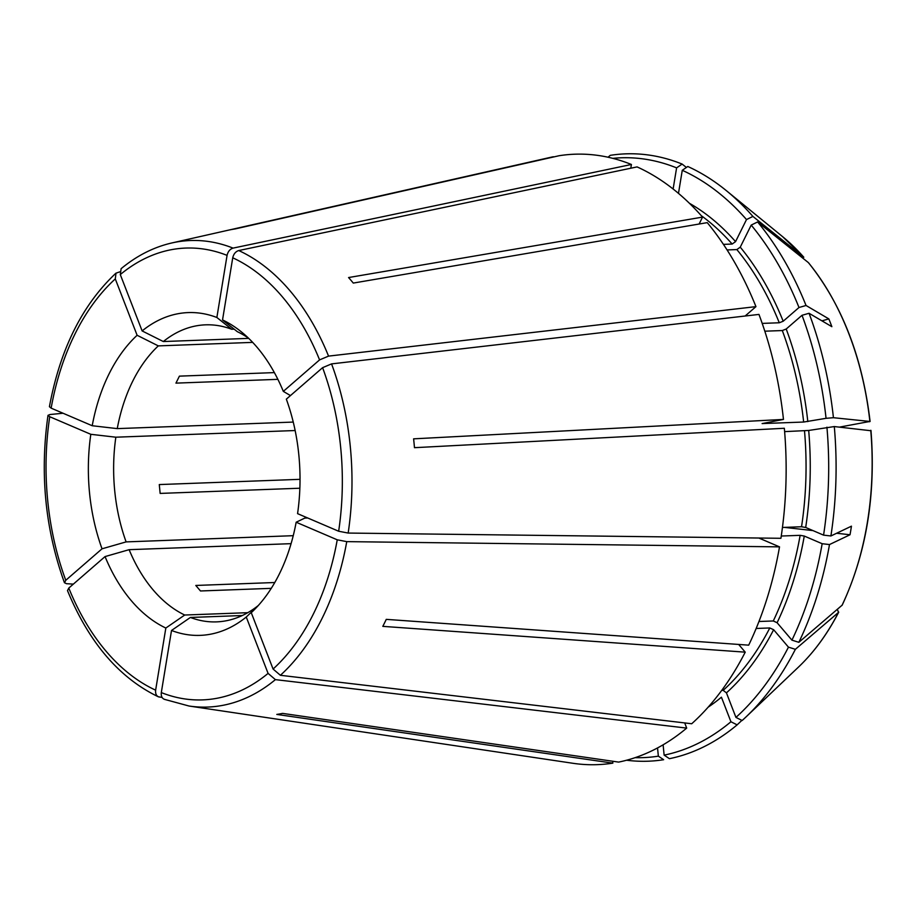 <?xml version="1.0" encoding="UTF-8"?>
<svg xmlns="http://www.w3.org/2000/svg" width="918" height="918" viewBox="0 0 918 918"><rect width="100%" height="100%" fill="white"/><g stroke="black" fill="none" stroke-linecap="round" stroke-linejoin="round"><path stroke-width="1.38" d="M686.4 167.455L682.12 164.07L676.6 167.879L673.124 189.016M630.792 168.224L631.412 164.483L233.057 248.112C229.97 249.099 227.974 251.521 227.067 255.376L216.866 317.49L231.669 329.252L234.159 329.16M676.6 167.879A300.117 196.498 -92.1 0 0 612.822 158.355M631.412 164.483A305.43 199.975 -92.1 0 0 559.131 155.716L235.054 228.949A244.016 159.766 87.9 0 0 229.282 229.982L553.347 156.748A305.43 199.975 -92.1 0 0 550.398 157.38L171.827 242.96C153.731 247.114 136.816 255.686 121.107 268.687M248.698 338.375L163.324 341.542L142.129 330.928A161.499 105.742 87.9 0 1 216.866 317.49M163.324 341.542A148.624 97.308 87.9 0 1 205.506 324.834A148.624 97.308 87.9 0 1 231.669 329.252M119.799 271.854L116.001 273.174L115.289 278.911L137.115 335.277A161.499 105.742 87.9 0 0 92.213 425.734L117.252 428.614A148.624 97.308 87.9 0 1 158.309 345.891L137.115 335.277M49.48 406.743L51.144 408.143L92.213 425.734M274.367 372.605L179.412 376.139L175.946 383.127L277.879 379.341M293.255 422.073L117.252 428.614M252.668 342.38L158.309 345.891M63.021 413.238L49.882 414.546L48.069 415.326L49.733 416.726L90.813 434.306A161.499 105.742 87.9 0 0 102.036 548.803L126.11 541.895A148.624 97.308 87.9 0 1 115.84 437.197L90.813 434.306M73.348 584.112L66.475 583.699L64.512 582.735L65.775 580.291L102.036 548.803M300.025 479.334L159.284 484.566L160.145 493.414L299.853 488.227M293.244 535.687L126.11 541.895M295.148 430.531L115.84 437.197M162.119 697.473L158.24 696.728M67.542 590.538L68.793 588.071L105.054 556.583A161.499 105.742 87.9 0 0 165.837 628.038L184.713 615.026A148.624 97.308 87.9 0 1 129.128 549.675L105.054 556.583M159.307 697.06C156.496 696.292 155.28 693.985 155.635 690.164L165.837 628.038M274.792 582.517L195.798 585.454L200.491 590.974L271.269 588.346M247.78 612.685L184.713 615.026M291.086 543.663L129.128 549.675M626.615 760.23A303.892 198.965 -92.1 0 0 663.645 759.714L658.355 756.157L657.54 747.94M635.084 757.671A300.117 196.498 -92.1 0 0 658.355 756.157M612.65 761.24L612.845 763.145L276.811 714.422A244.016 159.766 87.9 0 0 282.583 713.389L618.617 762.101A305.43 199.975 -92.1 0 0 686.698 728.1L275.4 679.63L268.079 673.387L246.253 617.034A161.499 105.742 87.9 0 1 171.517 630.471L190.393 617.458A148.624 97.308 87.9 0 0 216.545 621.876A148.624 97.308 87.9 0 0 258.314 605.501M164.104 699.252L189.028 706.022L572.912 763.283A305.43 199.975 -92.1 0 0 612.845 763.145M164.976 699.482C162.176 698.713 160.948 696.418 161.304 692.585L171.517 630.471M242.306 615.53L190.393 617.458M257.912 605.949L246.253 617.034M837.365 609.357L838.513 612.398L795.378 649.313L788.459 647.156L773.633 629.725L769.812 627.958L756.157 628.474M798.557 667.007C814.082 652.205 827.474 633.913 838.731 612.122L838.513 612.398A248.663 162.807 -92.1 0 1 798.557 667.007L746.15 716.809A303.892 198.965 -92.1 0 0 795.378 649.313M721.709 690.405L723.177 690.347L726.436 692.86L735.938 717.406L742.146 720.515A303.892 198.965 -92.1 0 0 746.15 716.809M741.87 720.378L737.143 724.864L730.935 721.755L721.422 697.198A271.992 178.081 -92.1 0 1 708.157 707.17M730.935 721.755A300.117 196.498 -92.1 0 1 664.127 755.124L669.429 758.681A303.892 198.965 -92.1 0 0 737.143 724.864M664.127 755.124L663.117 744.808M684.702 722.925L686.698 728.1M735.938 717.406A300.117 196.498 -92.1 0 0 788.459 647.156M738.669 644.447L745.232 652.159A305.43 199.975 -92.1 0 1 691.713 723.751L280.403 675.292L273.082 669.038L251.257 612.685A161.499 105.742 87.9 0 0 252.221 611.767A161.499 105.742 87.9 0 0 296.158 522.227L304.81 518.096L307.702 517.981M758.853 538.028L779.52 546.864A305.43 199.975 -92.1 0 1 748.698 645.159L386.271 619.363A244.016 159.766 87.9 0 1 382.806 626.363L745.232 652.159M779.52 546.864L346.752 541.631L337.239 539.807L296.158 522.227M253.15 610.872L251.257 612.685M870.964 430.381C875.979 494.791 866.397 553.026 842.219 605.1L798.855 642.313A303.892 198.965 -92.1 0 0 829.493 544.558L822.161 543.708L804.271 536.055L800.14 535.332L781.264 536.032M870.069 430.634L834.301 426.56L808.689 430.462L784.615 431.621M836.619 533.255L850.022 534.758A271.625 258.13 143.8 0 0 851.434 526.175L830.905 535.974A303.892 198.965 -92.1 0 0 834.301 426.56M850.022 534.758L829.493 544.558M798.855 642.313L791.936 640.156A300.117 196.498 -92.1 0 0 822.161 543.708M791.936 640.156L777.098 622.725L773.289 620.97L758.968 621.497M830.905 535.974L823.572 535.137L805.683 527.471L801.54 526.748L782.457 527.46M823.572 535.137A300.117 196.498 -92.1 0 0 826.923 427.18M338.65 531.235L348.163 533.06L780.92 538.292A305.43 199.975 -92.1 0 0 784.339 428.27L414.477 447.686A244.016 159.766 87.9 0 0 413.605 438.838L783.467 419.423A305.43 199.975 -92.1 0 0 758.957 314.415L331.559 363.895L322.597 367.67L286.336 399.158A161.499 105.742 87.9 0 1 297.57 513.644L338.65 531.235A226.069 148.016 -92.1 0 0 322.597 367.67M418.769 447.468L414.477 447.617M839.591 427.099L869.885 421.454L833.429 417.701A303.892 198.965 -92.1 0 0 809.056 313.279L802.011 315.299L786.21 329.011L782.297 330.549L764.82 331.191M869.197 421.775L869.885 421.454A248.663 162.807 -92.1 0 0 808.356 262.594L757.614 221.949L751.211 225.094L740.252 247.16L736.856 249.581L727.079 249.937M870.092 421.511C862.518 357.527 842.001 304.615 808.54 262.777L808.356 262.594M809.056 313.279L831.857 326.682A271.625 245.485 16.1 0 0 828.839 318.902L806.038 305.487A303.892 198.965 -92.1 0 0 757.614 221.949M833.429 417.701L826.051 418.321A300.117 196.498 -92.1 0 0 802.011 315.299M826.051 418.321L803.652 422.039L762.112 423.577L783.467 419.423M806.038 305.487L798.993 307.507A300.117 196.498 -92.1 0 0 751.211 225.094M798.993 307.507L783.192 321.231L779.279 322.769L762.204 323.4M745.141 316.01L755.95 306.635A305.43 199.975 -92.1 0 0 707.25 222.638L353.281 283.077A244.016 159.766 87.9 0 0 348.576 277.546L702.545 217.107A305.43 199.975 -92.1 0 0 637.081 166.904L238.737 250.545C235.639 251.532 233.642 253.953 232.736 257.797L222.535 319.923A161.499 105.742 87.9 0 1 241.847 332.259A161.499 105.742 87.9 0 1 283.318 391.378L290.455 395.578M803.652 257.063A248.663 162.807 -92.1 0 0 782.572 236.637L803.812 257.212L752.909 216.43A303.892 198.965 -92.1 0 0 726.608 190.864A303.892 198.965 -92.1 0 0 687.789 166.491L682.269 170.3L678.482 193.377M682.12 164.07A303.892 198.965 -92.1 0 0 610.24 155.349L608.049 157.23M752.909 216.43L746.506 219.563A300.117 196.498 -92.1 0 0 682.269 170.3M746.506 219.563L735.559 241.641L732.151 244.05L723.43 244.372M699.114 224.026L702.545 217.107M755.95 306.635L328.552 356.115L319.579 359.89L283.318 391.378M222.535 319.923L237.337 331.685A148.624 97.308 87.9 0 1 248.376 338.065M821.931 320.852L828.839 318.902M784.442 527.38L812.958 530.593M121.119 268.722L120.292 274.574L142.129 330.928M233.057 248.112A233.424 152.836 -92.1 0 0 171.827 242.96M115.289 278.911A226.069 148.016 -92.1 0 0 51.144 408.143M49.733 416.726A226.069 148.016 -92.1 0 0 65.775 580.291M68.793 588.071A226.069 148.016 -92.1 0 0 155.635 690.164M189.028 706.022A233.424 152.836 -92.1 0 0 275.4 679.63M161.304 692.585A226.069 148.016 -92.1 0 0 268.079 673.387M726.436 692.86A271.992 178.081 -92.1 0 0 773.633 629.725M723.177 690.347A269.02 176.13 -92.1 0 0 769.812 627.958M280.403 675.292A233.424 152.836 -92.1 0 0 346.752 541.631M273.082 669.038A226.069 148.016 -92.1 0 0 337.239 539.807M841.99 605.41A248.663 162.807 -92.1 0 0 870.757 430.312M777.098 622.725A271.992 178.081 -92.1 0 0 804.271 536.055M773.289 620.97A269.02 176.13 -92.1 0 0 800.14 535.332M805.683 527.471A271.992 178.081 -92.1 0 0 808.689 430.462M801.54 526.748A269.02 176.13 -92.1 0 0 804.512 430.886M348.163 533.06A233.424 152.836 -92.1 0 0 331.559 363.895M807.817 421.603A271.992 178.081 -92.1 0 0 786.21 329.011M803.652 422.039A269.02 176.13 -92.1 0 0 782.297 330.549M783.192 321.231A271.992 178.081 -92.1 0 0 740.252 247.16M779.279 322.769A269.02 176.13 -92.1 0 0 736.856 249.581M735.559 241.641A271.992 178.081 -92.1 0 0 689.441 203.303M732.151 244.05A269.02 176.13 -92.1 0 0 701.26 215.65M328.552 356.115A233.424 152.836 -92.1 0 0 238.737 250.545M319.579 359.89A226.069 148.016 -92.1 0 0 232.736 257.797M227.067 255.376A226.069 148.016 -92.1 0 0 120.292 274.574M115.966 273.151C82.276 304.776 60.095 349.288 49.423 406.708M48 415.338C39.738 473.562 45.223 529.353 64.444 582.735M67.484 590.584C88.931 642.485 119.179 677.874 158.229 696.739M782.572 236.637L726.608 190.864"/></g></svg>
